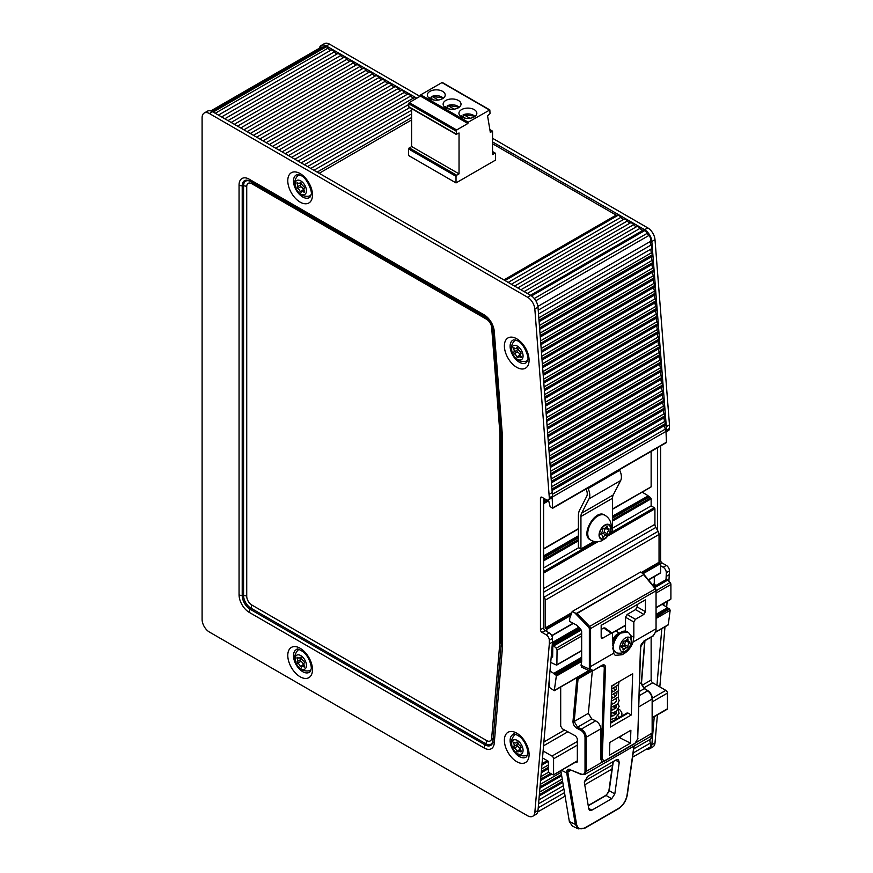 <?xml version="1.0" encoding="UTF-8"?>
<svg xmlns="http://www.w3.org/2000/svg" width="873" height="873" viewBox="0 0 873 873"><rect width="100%" height="100%" fill="white"/><g stroke="black" fill="none" stroke-linecap="round" stroke-linejoin="round"><path stroke-width="1.31" d="M612.551 518.093L649.479 496.77L650.669 497.828L612.551 519.828M650.669 487.101L612.551 508.937M649.479 496.77L612.551 517.842L649.174 496.693M612.551 516.489L648.192 495.919L648.519 496.551L612.551 517.318M643.827 687.924L652.72 682.784A2.237 1.288 60 0 1 651.138 680.045L642.102 685.261M581.658 657.304L553.798 673.389L549.979 671.075L537.997 810.504L534.843 812.327L549.313 643.903L552.478 642.07L550.721 662.454L556.592 665.128L581.658 650.8M656.3 616.425L669.013 608.83M553.798 673.389L581.658 657.707M656.3 614.614L667.867 607.935L668.282 608.743L656.3 615.661M669.318 608.907L656.3 616.993M652.72 682.784L665.837 690.368L652.371 698.138M652.404 701.772L667.419 693.107A2.237 1.288 -120 0 0 665.837 690.368M667.419 693.107L667.419 708.8L652.404 717.475M666.786 709.171L667.419 708.8M662.149 604.334L667.638 607.663L656.3 614.21M656.3 618.335L670.169 610.325L669.7 609.256M670.169 610.325L668.282 624.697L656.125 631.714M654.161 586.831L666.47 579.727M667.103 579.366L670.104 582.466L656.038 590.792L656.038 628.756L633.067 642.015C631.168 647.177 628.178 651.029 624.108 653.582L622.067 654.761L615.225 655.361L613.544 653.288L590.585 666.546L589.351 666.546L589.264 669.067L590.497 669.078L590.585 666.546L590.585 628.582L589.635 626.421L588.773 627.305L589.351 628.604L589.351 666.546M656.3 592.931L670.9 584.506A2.237 1.288 -120 0 0 670.104 582.466M670.9 584.506L670.9 598.976L656.3 607.401M552.336 497.01L666.001 431.382L666.448 442.567L552.609 508.293L552.173 497.392A4.474 2.586 -120 0 0 552.478 496.017L549.313 497.839A4.474 2.586 60 0 1 548.386 499.891A4.474 2.586 60 0 1 546.149 499.672L542.035 497.294A2.237 1.288 -120 0 0 540.922 497.184A2.237 1.288 -120 0 0 540.452 498.21L540.452 629.662A2.237 1.288 -120 0 0 542.035 632.401L546.149 634.769A4.474 2.586 60 0 1 549.313 640.247L549.313 643.903M551.245 656.332L552.631 657.14L552.816 645.038L556.265 648.192A2.237 1.288 60 0 1 557.061 650.232L556.876 665.106M581.658 660.086L555.861 674.971L556.33 676.051L554.268 690.729L549.466 687.444L549.423 677.634M555.861 674.971L581.658 659.519M581.658 658.755L554.442 674.458L581.658 659.257L555.479 674.633M554.442 674.458L554.028 673.65M543.115 750.966L551.998 756.083A2.237 1.288 60 0 1 553.58 758.823L577.337 745.116M541.904 765.032L548.364 761.3L542.515 757.917M548.364 761.289L548.364 771.514L548.997 772.616L553.395 774.94L577.337 761.114M577.337 760.809L553.395 774.94M553.58 774.526L553.58 758.823M543.617 592.232L655.852 527.434L658.111 531.341L544.272 597.067L543.617 595.932L543.617 627.829L540.452 629.662M552.478 642.07L552.478 638.425A4.474 2.586 -120 0 0 549.313 632.947L545.199 630.568A2.237 1.288 60 0 1 543.617 627.829M546.782 631.485L546.782 629.291L570.8 615.421M571.128 614.516L546.465 628.746L546.782 629.291M546.465 628.746L545.199 628.014L545.199 600.188L659.039 534.462A4.474 2.586 -120 0 0 658.111 531.341M544.272 597.067A4.474 2.586 60 0 1 545.199 600.188M548.386 499.891L551.55 498.068A4.474 2.586 -120 0 0 552.173 497.392M543.617 498.21L543.617 595.932M547.164 500.065L543.934 501.92A4.474 2.586 60 0 1 543.617 502.455M543.934 501.92L545.079 499.05M547.524 500.098L548.681 500.764L550.077 506.547L552.609 508.293M643.139 573.659L660.621 563.565L660.621 572.699L648.344 579.792M659.039 534.462L659.039 562.288L660.304 563.02L642.55 573.277M660.621 563.565L660.304 563.02M655.852 527.434A4.474 2.586 60 0 1 654.925 524.313L543.617 588.577M607.979 535.902L654.925 508.795L654.925 524.313M545.199 628.014L571.76 612.682M641.349 572.502L659.039 562.288M654.925 508.795L654.292 507.704L609.441 533.599M612.551 528.154L651.138 505.882L654.292 507.704M543.617 567.952L578.723 547.687M612.551 521.072L651.138 498.799L650.669 497.828M587.824 487.963L588.096 488.553A11.622 6.711 60 0 1 589.035 498.81L581.636 513.182A10.956 6.329 -120 0 0 580.938 516.5L580.938 548.964L578.406 547.502L578.406 515.834A19.01 10.978 60 0 1 579.628 510.072L586.743 496.268A8.053 4.649 -120 0 0 586.089 489.164L586.012 489M651.138 451.406L651.138 486.665M648.192 495.919L612.551 516.096M642.179 492.132L647.962 495.646M651.138 498.799L651.138 505.882M611.908 633.198L625.515 625.483M651.138 637.159L651.138 680.045M650.974 736.245A4.114 2.379 60 0 1 650.527 739.147A4.114 2.379 -120 0 0 650.418 743.021A4.114 2.379 60 0 1 650.069 747.081L632.598 757.164M210.775 110.936L321.122 47.24A4.114 2.379 60 0 1 322.41 47.12A4.114 2.379 -120 0 0 323.174 47.175M324.014 46.749A4.114 2.379 60 0 1 324.32 46.509A4.114 2.379 60 0 1 326.382 46.716A4.114 2.379 60 0 1 327.964 48.179A4.114 2.379 -120 0 0 331.151 50.023A4.114 2.379 60 0 1 334.337 51.856A4.114 2.379 -120 0 0 337.524 53.7A4.114 2.379 60 0 1 340.71 55.534A4.114 2.379 -120 0 0 343.886 57.378A4.114 2.379 60 0 1 347.072 59.211A4.114 2.379 -120 0 0 350.259 61.055A4.114 2.379 60 0 1 353.445 62.889A4.114 2.379 -120 0 0 356.631 64.733A4.114 2.379 60 0 1 359.807 66.566A4.114 2.379 -120 0 0 362.993 68.41A4.114 2.379 60 0 1 366.18 70.244A4.114 2.379 -120 0 0 369.366 72.077A4.114 2.379 60 0 1 372.553 73.921A4.114 2.379 -120 0 0 375.728 75.755A4.114 2.379 60 0 1 378.915 77.599A4.114 2.379 -120 0 0 382.101 79.432A4.114 2.379 60 0 1 385.288 81.276A4.114 2.379 -120 0 0 388.474 83.11A4.114 2.379 60 0 1 391.661 84.954A4.114 2.379 -120 0 0 394.836 86.787A4.114 2.379 60 0 1 398.023 88.631A4.114 2.379 -120 0 0 401.209 90.465A4.114 2.379 60 0 1 404.395 92.309A4.114 2.379 -120 0 0 407.582 94.142A4.114 2.379 60 0 1 410.757 95.986A4.114 2.379 -120 0 0 413.944 97.82A4.114 2.379 60 0 1 416.126 98.594M492.547 143.75L616.152 215.107A4.114 2.379 -120 0 0 617.746 215.478A4.114 2.379 60 0 1 620.932 217.322A4.114 2.379 -120 0 0 624.108 219.156A4.114 2.379 60 0 1 627.294 221A4.114 2.379 -120 0 0 630.481 222.833A4.114 2.379 60 0 1 633.667 224.677A4.114 2.379 -120 0 0 636.854 226.511A4.114 2.379 60 0 1 640.029 228.355A4.114 2.379 -120 0 0 643.215 230.188A4.114 2.379 60 0 1 644.809 230.559A4.114 2.379 60 0 1 647.177 233.331A4.114 2.379 -120 0 0 648.781 235.546A4.114 2.379 60 0 1 650.636 241.308A4.114 2.379 -120 0 0 650.985 245.062A4.114 2.379 60 0 1 651.28 248.892A4.114 2.379 -120 0 0 651.585 252.723A4.114 2.379 60 0 1 652.207 254.861A4.114 2.379 60 0 1 651.88 256.564A4.114 2.379 -120 0 0 652.186 260.394A4.114 2.379 60 0 1 652.808 262.533A4.114 2.379 60 0 1 652.48 264.224A4.114 2.379 -120 0 0 652.786 268.066A4.114 2.379 60 0 1 653.408 270.204A4.114 2.379 60 0 1 653.08 271.896A4.114 2.379 -120 0 0 653.375 275.726A4.114 2.379 60 0 1 654.008 277.865A4.114 2.379 60 0 1 653.681 279.567A4.114 2.379 -120 0 0 653.975 283.398A4.114 2.379 60 0 1 654.597 285.536A4.114 2.379 60 0 1 654.281 287.228A4.114 2.379 -120 0 0 654.575 291.069A4.114 2.379 60 0 1 655.197 293.197A4.114 2.379 60 0 1 654.881 294.899A4.114 2.379 -120 0 0 655.176 298.73A4.114 2.379 60 0 1 655.798 300.869A4.114 2.379 60 0 1 655.481 302.56A4.114 2.379 -120 0 0 655.776 306.401A4.114 2.379 60 0 1 656.398 308.54A4.114 2.379 60 0 1 656.081 310.231A4.114 2.379 -120 0 0 656.376 314.062A4.114 2.379 60 0 1 656.998 316.201A4.114 2.379 60 0 1 656.682 317.903A4.114 2.379 -120 0 0 656.976 321.733A4.114 2.379 60 0 1 657.598 323.872A4.114 2.379 60 0 1 657.271 325.564A4.114 2.379 -120 0 0 657.576 329.405A4.114 2.379 60 0 1 658.198 331.544A4.114 2.379 60 0 1 657.871 333.235A4.114 2.379 -120 0 0 658.177 337.065A4.114 2.379 60 0 1 658.799 339.204A4.114 2.379 60 0 1 658.471 340.906A4.114 2.379 -120 0 0 658.777 344.737A4.114 2.379 60 0 1 659.399 346.876A4.114 2.379 60 0 1 659.071 348.567A4.114 2.379 -120 0 0 659.377 352.397A4.114 2.379 60 0 1 659.999 354.536A4.114 2.379 60 0 1 659.672 356.239A4.114 2.379 -120 0 0 659.977 360.069A4.114 2.379 60 0 1 660.599 362.208A4.114 2.379 60 0 1 660.272 363.899A4.114 2.379 -120 0 0 660.577 367.74A4.114 2.379 60 0 1 661.199 369.879A4.114 2.379 60 0 1 660.872 371.571A4.114 2.379 -120 0 0 661.167 375.401A4.114 2.379 60 0 1 661.789 377.54A4.114 2.379 60 0 1 661.472 379.242A4.114 2.379 -120 0 0 661.767 383.072A4.114 2.379 60 0 1 662.389 385.211A4.114 2.379 60 0 1 662.072 386.903A4.114 2.379 -120 0 0 662.367 390.744A4.114 2.379 60 0 1 662.989 392.872A4.114 2.379 60 0 1 662.672 394.574A4.114 2.379 -120 0 0 662.967 398.404A4.114 2.379 60 0 1 663.589 400.543A4.114 2.379 60 0 1 663.273 402.235A4.114 2.379 -120 0 0 663.567 406.076A4.114 2.379 60 0 1 664.189 408.215A4.114 2.379 60 0 1 663.873 409.906A4.114 2.379 -120 0 0 664.167 413.737A4.114 2.379 60 0 1 664.79 415.875A4.114 2.379 60 0 1 664.473 417.578A4.114 2.379 -120 0 0 664.768 421.408A4.114 2.379 60 0 1 665.39 423.547A4.114 2.379 60 0 1 665.062 425.238A4.114 2.379 -120 0 0 665.368 429.079A4.114 2.379 60 0 1 666.001 431.382M492.547 151.476L495.558 153.517L495.558 160.086L456.022 182.915L408.597 155.525L408.597 148.956L456.022 176.335L456.022 182.915M653.244 585.718L654.925 584.746L654.292 583.655L652.426 584.735M654.925 584.746L656.092 585.423M659.988 573.059L660.621 572.699M554.213 645.638L581.254 630.022M654.772 587.573L668.052 579.912M654.292 576.649L654.292 583.655M550.721 662.454L549.979 671.075M549.313 497.839L534.843 309.053L537.997 307.22A10.29 5.936 -120 0 0 530.762 295.434L527.598 297.257A10.29 5.936 60 0 1 534.843 309.053M534.843 812.327A10.29 5.936 60 0 1 532.737 816.266A10.29 5.936 60 0 1 527.598 815.764L209.378 632.03A10.29 5.936 60 0 1 202.1 619.437L202.1 117.735A10.29 5.936 60 0 1 204.227 113.021A10.29 5.936 60 0 1 209.378 113.534L527.598 297.257M532.737 816.266L535.902 814.444A10.29 5.936 -120 0 0 537.997 810.504M209.378 113.534L212.543 111.711A10.29 5.936 -120 0 0 207.392 111.198L204.227 113.021M212.543 111.711L530.762 295.434M537.997 307.22L552.478 496.017M549.313 494.194L552.478 492.361M502.553 438.093A4.474 2.586 180 0 1 501.244 436.271L501.244 644.187A11.207 6.471 60 0 1 501.211 645.027L492.95 741.144A11.207 6.471 60 0 1 485.061 744.876L250.147 609.256A4.474 2.586 120 0 0 249.22 612.366L484.133 747.997A14.372 8.293 -120 0 0 494.249 743.207L502.51 647.089A14.372 8.293 -120 0 0 502.553 646.009L502.553 438.093A14.372 8.293 -120 0 0 502.51 436.969L494.249 331.304A14.372 8.293 -120 0 0 484.133 314.837L249.22 179.205A14.372 8.293 -120 0 0 239.06 185.076L239.06 594.764A14.372 8.293 -120 0 0 249.22 612.366M492.95 329.732A4.474 2.324 -4.5 0 0 492.95 329.83C492.056 324.199 489.415 319.889 485.061 316.877L250.824 181.649L485.737 317.27M660.621 563.936L662.203 563.02L666.317 565.398L663.153 567.221L660.621 565.759M666.023 579.683L666.317 572.699L669.471 570.877A4.474 2.586 -120 0 0 666.317 565.398M663.153 567.221A4.474 2.586 60 0 1 666.317 572.699M663.818 605.349L664.004 603.254M657.456 530.217L657.456 447.762M666.317 426.646L651.836 241.494L655.001 239.671L669.471 424.813L666.317 426.646L666.317 430.291A4.474 2.586 60 0 1 666.012 431.666M655.001 239.671A10.29 5.936 -120 0 0 647.766 227.886L644.601 229.708A10.29 5.936 60 0 1 651.836 241.494M644.601 229.708L492.547 141.928M416.814 98.202L326.382 45.985L329.536 44.163A10.29 5.936 -120 0 0 324.396 43.65L321.231 45.472A10.29 5.936 60 0 1 326.382 45.985M319.322 48.277A10.29 5.936 60 0 1 321.231 45.472M657.413 714.878L655.001 742.956L651.836 744.778A10.29 5.936 60 0 1 649.741 748.718A10.29 5.936 60 0 1 646.653 749.056M651.836 744.778L654.248 716.711M666.034 431.971L668.543 430.509A4.474 2.586 -120 0 0 669.471 428.468L669.471 424.813M662.203 563.02A2.237 1.288 60 0 1 660.621 560.28L660.621 445.928M669.471 570.877L668.914 580.992M667.158 601.432L666.677 607.084M664.986 626.814L659.824 686.887M649.741 748.718L652.906 746.895A10.29 5.936 -120 0 0 655.001 742.956M647.766 227.886L492.547 138.272M419.978 96.368L329.536 44.163M656.954 685.24L661.821 628.636M669.471 574.521L666.317 576.344M304.513 191.329L304.491 192.333L303.902 192.191A3.001 1.735 -120 0 0 301.905 191.689A3.001 1.735 -120 0 0 301.371 192.42L300.159 191.711A3.001 1.735 -120 0 0 297.628 188.568L297.016 186.997A3.001 1.735 -120 0 0 297.016 183.625L297.027 182.61L297.628 182.763A3.001 1.735 -120 0 0 299.625 183.265A3.001 1.735 -120 0 0 300.159 182.533L301.371 183.232A3.001 1.735 -120 0 0 303.902 186.386L304.513 187.946A3.001 1.735 -120 0 0 304.513 191.329M300.574 182.708A3.001 1.735 60 0 1 300.181 185.174L300.781 186.735A3.001 1.735 60 0 1 303.324 189.888L303.739 190.62M310.963 195.225A11.851 6.842 60 0 1 310.482 195.552A11.851 6.842 60 0 1 309.729 195.89C308.355 196.512 300.672 197.385 296.689 189.79C292.106 182.501 296.656 176.793 297.955 175.506A11.851 6.842 60 0 1 298.631 175.026A11.851 6.842 60 0 1 299.144 174.775M306.456 190.761A8.053 4.649 60 0 1 297.922 191.525A8.053 4.649 60 0 1 297.922 180.144A8.053 4.649 60 0 1 306.456 190.761M521.116 356.555L521.105 357.559L520.515 357.417A3.001 1.735 -120 0 0 518.518 356.915A3.001 1.735 -120 0 0 517.984 357.635L516.761 356.937A3.001 1.735 -120 0 0 514.23 353.783L513.63 352.223A3.001 1.735 -120 0 0 513.63 348.851L513.64 347.836L514.23 347.989A3.001 1.735 -120 0 0 516.227 348.491A3.001 1.735 -120 0 0 516.761 347.76L517.984 348.458A3.001 1.735 -120 0 0 520.515 351.612L521.116 353.172A3.001 1.735 -120 0 0 521.116 356.555M517.187 347.934A3.001 1.735 60 0 1 516.794 350.4L517.394 351.961A3.001 1.735 60 0 1 519.926 355.115L520.352 355.846M527.565 360.451A11.851 6.842 60 0 1 527.096 360.767A11.851 6.842 60 0 1 526.332 361.106C524.968 361.738 517.285 362.611 513.291 355.016C508.719 347.727 513.269 342.02 514.568 340.732A11.851 6.842 60 0 1 515.245 340.241A11.851 6.842 60 0 1 515.757 339.99M523.069 355.988A8.053 4.649 60 0 1 514.524 356.751A8.053 4.649 60 0 1 514.524 345.37A8.053 4.649 60 0 1 523.069 355.988M304.513 666.012L304.491 667.016L303.902 666.874A3.001 1.735 -120 0 0 301.905 666.372A3.001 1.735 -120 0 0 301.371 667.103L300.159 666.394A3.001 1.735 -120 0 0 297.628 663.251L297.016 661.679A3.001 1.735 -120 0 0 297.016 658.307L297.027 657.293L297.628 657.445A3.001 1.735 -120 0 0 299.625 657.947A3.001 1.735 -120 0 0 300.159 657.216L301.371 657.915A3.001 1.735 -120 0 0 303.902 661.068L304.513 662.629A3.001 1.735 -120 0 0 304.513 666.012M300.574 657.391A3.001 1.735 60 0 1 300.181 659.857L300.781 661.418A3.001 1.735 60 0 1 303.324 664.571L303.739 665.302M310.963 669.907A11.851 6.842 60 0 1 310.482 670.235A11.851 6.842 60 0 1 309.729 670.573C308.355 671.195 300.672 672.068 296.689 664.473C292.106 657.183 296.656 651.476 297.955 650.189A11.851 6.842 60 0 1 298.631 649.708A11.851 6.842 60 0 1 299.144 649.457M306.456 665.444A8.053 4.649 60 0 1 297.922 666.208A8.053 4.649 60 0 1 297.922 654.826A8.053 4.649 60 0 1 306.456 665.444M521.116 750.9L521.105 751.915L520.515 751.762A3.001 1.735 -120 0 0 518.518 751.26A3.001 1.735 -120 0 0 517.984 751.991L516.761 751.293A3.001 1.735 -120 0 0 514.23 748.139L513.63 746.579A3.001 1.735 -120 0 0 513.63 743.196L513.64 742.192L514.23 742.334A3.001 1.735 -120 0 0 516.227 742.836A3.001 1.735 -120 0 0 516.761 742.115L517.984 742.814A3.001 1.735 -120 0 0 520.515 745.968L521.116 747.528A3.001 1.735 -120 0 0 521.116 750.9M517.187 742.29A3.001 1.735 60 0 1 516.794 744.756L517.394 746.317A3.001 1.735 60 0 1 519.926 749.471L520.352 750.202M527.565 754.807A11.851 6.842 60 0 1 527.096 755.123A11.851 6.842 60 0 1 526.332 755.461C524.968 756.083 517.285 756.967 513.291 749.372C508.719 742.072 513.269 736.375 514.568 735.088A11.851 6.842 60 0 1 515.245 734.597A11.851 6.842 60 0 1 515.757 734.346M523.069 750.333A8.053 4.649 60 0 1 514.524 751.096A8.053 4.649 60 0 1 514.524 739.715A8.053 4.649 60 0 1 523.069 750.333M560.695 687.018L560.695 726.129L562.332 728.813L575.7 736.015L577.337 738.689L577.337 761.572L575.7 762.544L576.846 762.609L577.337 761.572M561.47 770.27L566.719 772.976L575.329 824.374L578.308 828.87L572.317 826.054L569.349 821.558L560.826 770.652M575.634 678.397L576.802 679.019L572.983 721.436C573.037 724.339 574.358 726.62 576.955 728.3L577.555 727.187L574.205 721.491L578.035 679.074A0.895 0.557 -174.8 0 1 576.802 679.019L577.391 677.917M569.349 821.558L575.329 824.374L576.551 824.232L567.952 772.889L566.719 772.976L566.719 771.972L567.952 771.95L568.934 769.866L570.615 769.942L581.32 774.482L584.801 774.449L586.252 771.339L586.252 737.227C585.958 733.746 584.31 731.05 581.298 729.13L577.555 727.187L591.785 718.97L588.358 713.317L574.205 721.491A0.895 0.557 5.2 0 1 572.983 721.436M581.724 774.416L584.801 774.449M576.955 728.3L580.698 730.243C583.317 731.901 584.757 734.226 585.019 737.238L585.019 771.361C584.812 773.936 583.491 774.831 581.08 774.035L570.615 769.942M648.279 691.23L647.613 690.849C650.363 692.911 651.869 695.694 652.142 699.186L652.142 733.309L650.811 736.343C651.509 736.354 652.044 735.219 652.404 732.938L636.21 742.508M644.907 689.07L647.613 690.849L639.243 695.672M641.349 681.999A0.895 0.567 -175.3 0 1 641.295 682.762L644.241 688.688L639.374 691.492M592.287 671.097L588.358 713.317M602.097 761.507L600.81 759.292L600.81 728.824C600.493 725.354 598.78 722.691 595.648 720.847L591.785 718.97M600.81 759.292L601.879 761.409M584.364 782.524L588.784 808.933L589.701 810.395L591.905 810.155L611.711 798.719L614.821 793.906L619.241 762.391L618.411 759.706L616.131 759.903L587.474 776.446L584.364 782.524M590.235 671.141L589.264 669.067L581.047 665.27L581.647 667.179L590.323 671.184M581.047 665.27L581.658 661.767L581.658 631.43L580.698 629.269L576.802 625.254L569.676 621.412L569.676 618.63L572.164 611.526L574.794 612.89L588.773 627.305M588.26 805.779L606.091 795.489L609.201 790.676L613.293 761.54M605.513 667.441C605.371 664.964 604.16 664.255 601.868 665.324L592.734 670.879L601.683 665.706L603.341 665.379L604.302 667.441L600.995 759.379L602.206 759.379L605.513 667.441L601.082 666.055M652.742 635.97L644.383 640.782L640.466 647.253L637.694 738.896L635.064 743.218L604.007 761.125M655.95 631.288L656.038 628.756L655.95 631.288L653.331 635.609M601.868 665.324L601.268 665.684M634.453 743.567L635.064 743.218M640.52 646.533L640.466 647.253L640.52 646.533M643.783 641.131L644.383 640.782M655.547 588.762L589.635 626.421L577.086 613.468L574.794 612.89M577.086 613.468L643.859 574.543L576.54 613.413M656.06 628.036L656.06 590.083M572.164 611.526L640.596 572.022L643.652 574.118L655.568 588.533L656.3 590.432M643.848 574.925L655.143 588.598L656.038 590.792L590.585 628.582L589.351 628.604M611.809 685.829L632.674 673.77L631.31 714.976L610.445 727.023L611.809 685.829M630.426 743.13L609.463 755.232L609.856 742.388L630.884 730.243L630.426 743.13L618.739 737.259M601.17 629.466L603.712 627.993L611.209 633.274L612.377 633.209L613.544 653.288M611.209 633.274L602.752 638.163L601.17 637.05M643.859 614.428L635.413 619.306L627.087 614.505L635.544 609.616L643.859 614.428L645.442 611.689L645.442 599.806L601.17 625.363L601.17 637.246L601.573 638.239L602.752 638.163M627.087 614.505L625.515 617.233L633.831 622.034L635.413 619.306M633.831 622.034L633.831 637.279L633.067 642.015M645.442 611.689L637.126 606.888L635.544 609.616M637.126 606.888L637.126 604.607M625.515 631.081L625.515 617.233M604.891 627.927L603.712 627.993M618.902 737.161L620.507 737.401L621.019 735.939M610.565 723.226L628.08 713.11L627.01 713.001M618.499 709.072L620.365 710.229L621.892 712.968L621.892 715.958M611.187 704.555L615.367 702.623L616.458 700.626L616.043 699.393M614.199 706.421L616.207 707.665M628.08 713.11L631.31 714.976M612.781 640.542A6.711 3.874 -60 0 1 618.684 633.58M626.978 639.276L627.862 638.785L628.036 639.374A3.001 1.735 120 0 0 628.593 641.349A3.001 1.735 120 0 0 629.498 641.448L629.498 642.855A3.001 1.735 120 0 0 628.036 646.62L626.978 647.93A3.001 1.735 120 0 0 624.053 649.621L623.18 650.112L623.006 649.523A3.001 1.735 120 0 0 622.449 647.537A3.001 1.735 120 0 0 621.543 647.439L621.543 646.042A3.001 1.735 120 0 0 623.006 642.277L624.053 640.968A3.001 1.735 120 0 0 626.978 639.276M621.489 646.991A3.001 1.735 -60 0 1 623.824 646.107L624.872 644.798A3.001 1.735 -60 0 1 626.334 641.022L626.759 640.291M621.729 632.576A11.851 6.842 -60 0 1 627.654 631.997A11.851 6.842 -60 0 1 628.32 632.478C629.553 633.351 634.147 639.571 629.564 646.817C625.537 654.434 618.324 653.342 616.556 652.862A11.851 6.842 -60 0 1 615.803 652.524A11.851 6.842 -60 0 1 613.981 643.019A11.851 6.842 -60 0 1 621.729 632.576M625.515 637.879A8.053 4.649 -60 0 1 630.448 644.885A8.053 4.649 -60 0 1 620.594 650.581A8.053 4.649 -60 0 1 625.515 637.879M617.386 634.824A6.264 3.612 120 0 0 613.195 641.95M580.938 548.964L594.022 541.413M610.129 532.104L612.551 530.708L612.551 498.243A10.956 6.329 60 0 1 613.261 494.926L620.659 480.554A11.622 6.711 -120 0 0 619.721 470.296L619.437 469.707M606.429 526.637A3.001 1.735 -60 0 1 603.505 528.318L602.457 529.627A3.001 1.735 -60 0 1 600.995 533.392L600.995 534.8A3.001 1.735 -60 0 1 601.89 534.898A3.001 1.735 -60 0 1 602.457 536.873L602.621 537.462L603.505 536.971A3.001 1.735 -60 0 1 606.429 535.28L607.477 533.97A3.001 1.735 -60 0 1 608.939 530.206L608.939 528.809A3.001 1.735 -60 0 1 608.045 528.711A3.001 1.735 -60 0 1 607.477 526.725L607.313 526.135L606.429 526.637M606.2 527.641L605.775 528.383A3.001 1.735 120 0 0 604.312 532.148L603.265 533.458A3.001 1.735 120 0 0 600.93 534.341M409.23 147.853L456.655 175.244L459.034 173.869L411.598 146.489L408.597 148.956M411.598 146.489L411.598 108.634M409.23 106.964L408.597 106.593L409.23 102.578L420.448 96.095L420.764 94.819L441.956 82.586L442.589 82.957M495.373 153.113L492.547 154.521L492.547 131.157L489.862 129.597M442.404 82.542L489.84 109.933L490.015 113.621L487.549 115.782L490.331 132.434L492.547 131.157M489.84 109.933L468.201 122.209L467.884 123.486L420.448 96.095M409.23 102.578L456.655 129.968L467.884 123.486M456.655 129.968L456.208 134.387L459.034 132.98L459.034 173.869M456.655 175.244L456.022 176.335M461.555 116.917A8.948 5.162 0 0 0 471.311 118.03A8.948 5.162 0 0 0 476.833 113.261A8.948 5.162 0 0 0 467.884 108.099A8.948 5.162 0 0 0 458.936 113.261A8.948 5.162 0 0 0 461.555 116.917M445.754 107.783A8.948 5.162 0 0 0 455.499 108.907A8.948 5.162 0 0 0 461.02 104.127A8.948 5.162 0 0 0 452.072 98.965A8.948 5.162 0 0 0 443.135 104.127A8.948 5.162 0 0 0 445.754 107.783M429.942 98.66A8.948 5.162 0 0 0 439.686 99.773A8.948 5.162 0 0 0 445.208 95.004A8.948 5.162 0 0 0 436.26 89.843A8.948 5.162 0 0 0 427.323 95.004A8.948 5.162 0 0 0 429.942 98.66M447.194 107.706L447.838 105.524L447.194 105.884M449.606 109.092L445.623 106.801L444.979 107.161M454.135 109.158L447.838 105.524A7.715 4.452 0 0 1 459.056 107.357M431.382 98.573L432.026 96.39L431.382 96.75M433.794 99.969L429.811 97.667L429.167 98.027M438.322 100.024L432.026 96.39A7.715 4.452 0 0 1 443.255 98.223M463.006 116.829L463.65 114.647L463.006 115.007M465.407 118.226L461.435 115.923L460.791 116.284M469.947 118.281L463.65 114.647A7.715 4.452 0 0 1 474.868 116.48M578.406 539.547L543.617 559.626M543.617 560.87L578.406 540.791M578.406 535.804L543.617 555.894M543.617 556.287L578.406 536.208M578.406 537.026L543.617 557.116M543.563 745.804L567.854 731.781M564.58 730.024L543.89 741.963M543.617 573.059L597.95 541.697M595.473 541.664L543.617 571.597M543.617 557.891L578.406 537.812M578.406 528.656L543.617 548.735M543.617 503.677L548.67 500.764M578.406 537.561L543.617 557.64L578.406 537.55M625.515 625.177L612.028 632.958M581.658 650.494L557.061 664.702M556.33 676.051L581.658 661.428M588.893 670.529L554.442 690.423M547.251 760.656L542.024 763.668M541.576 768.895L548.364 764.977M548.364 767.367L541.358 771.405M541.249 772.769L548.364 768.655M540.911 776.632L548.593 772.201M550.503 773.489L540.693 779.153M540.583 780.506L551.627 774.133M540.245 784.38L561.11 772.332M561.47 774.504L540.027 786.889M539.918 788.243L561.666 775.682M539.579 792.117L562.234 779.032M539.361 794.626L562.594 781.215M539.252 795.98L562.79 782.394M538.914 799.854L563.358 785.744M538.237 807.798L564.504 792.629M584.386 781.149L612.519 764.912M633.187 752.973L650.418 743.021M538.576 803.782L563.925 789.148M633.765 748.827L650.527 739.147M552.784 507.835L666.623 442.109M211.452 111.177L322.41 47.12M213.165 112.071L326.382 46.716M552.478 494.249L665.368 429.079M552.314 490.342L665.062 425.238M665.39 423.547L552.205 488.891M552.02 486.501L664.768 421.408M551.714 482.671L664.473 417.578M664.79 415.875L551.605 481.23M551.42 478.841L664.167 413.737M551.114 474.999L663.873 409.906M664.189 408.215L551.005 473.559M550.819 471.169L663.567 406.076M550.514 467.339L663.273 402.235M663.589 400.543L550.405 465.887M550.219 463.508L662.967 398.404M549.914 459.667L662.672 394.574M662.989 392.872L549.804 458.227M549.619 455.837L662.367 390.744M549.313 452.007L662.072 386.903M662.389 385.211L549.204 450.555M549.019 448.165L661.767 383.072M548.724 444.335L661.472 379.242M661.789 377.54L548.604 442.895M548.419 440.505L661.167 375.401M548.124 436.664L660.872 371.571M661.199 369.879L548.004 435.223M547.818 432.833L660.577 367.74M547.524 429.003L660.272 363.899M660.599 362.208L547.404 427.552M547.218 425.162L659.977 360.069M546.924 421.332L659.672 356.239M659.999 354.536L546.804 419.891M546.618 417.501L659.377 352.397M546.323 413.671L659.071 348.567M659.399 346.876L546.203 412.22M546.018 409.83L658.777 344.737M545.723 406L658.471 340.906M658.799 339.204L545.614 404.559M545.418 402.169L658.177 337.065M545.123 398.328L657.871 333.235M658.198 331.544L545.014 396.888M544.828 394.498L657.576 329.405M544.523 390.668L657.271 325.564M657.598 323.872L544.414 389.216M544.228 386.826L656.976 321.733M543.923 382.996L656.682 317.903M656.998 316.201L543.814 381.556M543.628 379.166L656.376 314.062M543.322 375.325L656.081 310.231M656.398 308.54L543.213 373.884M543.028 371.494L655.776 306.401M542.722 367.664L655.481 302.56M655.798 300.869L542.613 366.213M542.428 363.834L655.176 298.73M542.122 359.992L654.881 294.899M655.197 293.197L542.013 358.552M541.827 356.162L654.575 291.069M541.522 352.332L654.281 287.228M654.597 285.536L541.413 350.881M541.227 348.491L653.975 283.398M540.933 344.66L653.681 279.567M654.008 277.865L540.813 343.22M540.627 340.83L653.375 275.726M540.332 336.989L653.08 271.896M653.408 270.204L540.212 335.548M540.027 333.159L652.786 268.066M539.732 329.328L652.48 264.224M652.808 262.533L539.612 327.877M539.427 325.487L652.186 260.394M539.132 321.657L651.88 256.564M652.207 254.861L539.012 320.216M538.827 317.827L651.585 252.723M538.532 313.985L651.28 248.892M535.836 300.749L648.781 235.546M537.91 306.39L650.636 241.308M538.226 310.155L650.985 245.062M644.809 230.559L531.559 295.947M534.276 298.511L647.177 233.331M319.202 173.291L411.598 119.95M503.896 279.917L616.152 215.107M505.009 280.571L617.746 215.478M317.139 172.101L411.598 117.56M530.489 295.27L643.215 230.188M527.303 293.437L640.029 228.355M524.116 291.593L636.854 226.511M520.93 289.76L633.667 224.677M517.744 287.926L630.481 222.833M514.568 286.082L627.294 221M511.382 284.249L624.108 219.156M508.195 282.405L620.932 217.322M313.953 170.257L411.598 113.883M310.766 168.424L411.598 110.205M307.58 166.579L409.775 107.586M304.393 164.746L408.597 104.585M301.218 162.902L413.944 97.82M298.031 161.069L410.757 95.986M294.845 159.224L407.582 94.142M291.658 157.391L404.395 92.309M288.472 155.547L401.209 90.465M285.296 153.713L398.023 88.631M282.11 151.88L394.836 86.787M278.923 150.036L391.661 84.954M275.737 148.203L388.474 83.11M272.551 146.358L385.288 81.276M269.375 144.525L382.101 79.432M266.189 142.681L378.915 77.599M263.002 140.848L375.728 75.755M259.816 139.003L372.553 73.921M256.629 137.17L369.366 72.077M253.454 135.326L366.18 70.244M250.267 133.493L362.993 68.41M247.081 131.648L359.807 66.566M243.894 129.815L356.631 64.733M240.708 127.971L353.445 62.889M237.521 126.138L350.259 61.055M234.346 124.293L347.072 59.211M231.159 122.46L343.886 57.378M227.973 120.627L340.71 55.534M224.787 118.783L337.524 53.7M221.6 116.949L334.337 51.856M215.238 113.272L327.964 48.179M218.425 115.105L331.151 50.023M578.755 627.261L552.445 642.463M552.303 643.99L579.661 628.2M573.07 623.246L551.703 635.588M581.658 633.525L556.265 648.192M557.061 650.232L581.658 636.024M621.892 715.74L618.924 717.453M616.447 719.101L610.598 722.255M577.337 741.461L551.998 756.083M553.264 645.082L580.687 629.258M309.38 670.671A12.364 7.137 -120 0 0 310.788 670.497M298.555 649.305A12.364 7.137 -120 0 0 297.693 650.44M302.745 671.686A13.062 7.541 60 0 1 294.005 659.431A13.062 7.541 60 0 1 297.071 649.316C296.755 648.344 298.73 649.13 302.986 651.662C309.479 656.594 312.141 667.649 311.083 669.198L310.035 671.774A13.062 7.541 60 0 1 302.745 671.686M298.555 174.622A12.364 7.137 -120 0 0 297.693 175.757M309.38 195.989A12.364 7.137 -120 0 0 310.788 195.814M310.035 197.091A13.062 7.541 60 0 1 296.209 190.107A13.062 7.541 60 0 1 297.071 174.633L301.054 175.626C307.001 177.601 312.85 192.704 311.094 194.504L310.035 197.091M515.168 339.848A12.364 7.137 -120 0 0 514.306 340.983M525.993 361.215A12.364 7.137 -120 0 0 527.401 361.04M526.648 362.317A13.062 7.541 60 0 1 512.822 355.333A13.062 7.541 60 0 1 513.684 339.859L517.667 340.852C523.604 342.827 529.464 357.919 527.696 359.72L526.648 362.317M525.993 755.571A12.364 7.137 -120 0 0 527.401 755.385M515.168 734.193A12.364 7.137 -120 0 0 514.306 735.328M519.359 756.575A13.062 7.541 60 0 1 510.618 744.32A13.062 7.541 60 0 1 513.684 734.215C513.368 733.233 515.343 734.018 519.599 736.55C526.092 741.493 528.754 752.537 527.696 754.086L526.648 756.662A13.062 7.541 60 0 1 519.359 756.575M549.313 632.947L546.149 634.769M549.313 640.247L552.478 638.425M516.74 338.8A17.471 10.083 -120 0 0 506.045 354.023A17.471 10.083 -120 0 0 527.434 366.376A17.471 10.083 -120 0 0 516.74 338.8M300.126 676.782A17.471 10.083 -120 0 0 310.832 661.57A17.471 10.083 -120 0 0 289.432 649.217A17.471 10.083 -120 0 0 300.126 676.782M516.74 761.682A17.471 10.083 -120 0 0 527.434 746.459A17.471 10.083 -120 0 0 506.045 734.106A17.471 10.083 -120 0 0 516.74 761.682M300.126 173.574A17.471 10.083 -120 0 0 289.432 188.797A17.471 10.083 -120 0 0 310.832 201.15A17.471 10.083 -120 0 0 300.126 173.574M542.035 632.401L545.199 630.568M540.452 498.21L542.035 497.294M484.133 747.997A4.474 2.586 -60 0 1 485.061 744.876L485.737 743.709A4.474 2.586 120 0 0 486.665 740.588L251.751 604.967A4.474 2.586 -60 0 1 250.824 608.077L485.737 743.709A10.258 5.925 -120 0 0 492.95 740.293A4.474 2.815 4.9 0 0 491.652 738.231A7.093 4.092 60 0 1 486.665 740.588M494.249 743.207A4.474 2.815 -175.1 0 1 492.95 741.144L501.211 644.165A4.474 2.815 4.9 0 0 499.913 642.102L491.652 738.231M484.133 314.837A4.474 2.586 -60 0 0 485.061 316.877L250.824 181.649A10.258 5.925 -120 0 0 243.567 185.829L243.567 595.517A10.258 5.925 -120 0 0 250.824 608.077L250.147 609.256A11.207 6.471 60 0 1 242.214 595.517A4.474 2.586 180 0 1 239.06 594.764M502.51 647.089A4.474 2.815 -175.1 0 1 501.211 645.027L501.211 644.165A10.258 5.925 -120 0 0 501.244 643.401A4.474 2.586 0 0 0 499.934 641.579A7.093 4.092 60 0 1 499.913 642.102M251.751 604.967A7.093 4.092 60 0 1 246.732 596.281A4.474 2.586 0 0 0 243.567 595.517L242.214 595.517L242.214 185.829A4.474 2.586 180 0 1 239.06 185.076M502.553 646.009A4.474 2.586 180 0 1 501.244 644.187M246.732 596.281L246.732 186.593A4.474 2.586 0 0 0 243.567 185.829L242.214 185.829A11.207 6.471 60 0 1 250.147 181.257A4.474 2.586 -60 0 1 249.22 179.205M502.51 436.969A4.474 2.324 175.5 0 1 501.211 435.485A4.474 2.324 175.5 0 1 501.211 435.387L492.972 329.929M501.222 435.572A11.207 6.471 60 0 1 501.244 436.271L492.95 329.83A4.474 2.324 -4.5 0 0 494.249 331.304M246.732 186.593A7.093 4.092 60 0 1 251.751 183.69A4.474 2.586 120 0 0 250.824 181.649L250.147 181.257M251.751 183.69L486.665 319.322A4.474 2.586 120 0 0 486.119 317.586M501.178 435.049A4.474 2.586 0 0 0 499.934 433.663L499.934 641.579M486.665 319.322A7.093 4.092 60 0 1 491.652 327.451A4.474 2.324 175.5 0 1 492.743 328.313M501.113 434.187A4.474 2.324 -4.5 0 0 499.913 433.106A7.093 4.092 60 0 1 499.934 433.663M491.652 327.451L499.913 433.106M669.471 428.468L666.317 430.291M660.621 560.28L659.039 561.197M303.902 192.191L304.666 191.744M297.016 183.625L298.009 183.046M297.016 186.997L300.181 185.174M297.628 188.568L300.781 186.735M300.159 191.711L303.324 189.888M520.515 357.417L521.279 356.97M513.63 348.851L514.623 348.272M513.63 352.223L516.794 350.4M514.23 353.783L517.394 351.961M516.761 356.937L519.926 355.115M303.902 666.874L304.666 666.426M297.016 658.307L298.009 657.729M297.016 661.679L300.181 659.857M297.628 663.251L300.781 661.418M300.159 666.394L303.324 664.571M520.515 751.762L521.279 751.326M513.63 743.196L514.623 742.628M513.63 746.579L516.794 744.756M514.23 748.139L517.394 746.317M516.761 751.293L519.926 749.471M570.364 769.495C568.127 768.764 566.915 769.593 566.719 771.972M591.447 671.326L578.035 679.074L576.922 677.655M580.698 730.243L581.298 729.13L595.648 720.847M585.019 737.238L586.252 737.227L600.81 728.824M585.019 771.361L586.252 771.339L603.079 761.627M567.952 772.889L567.952 771.95L571.084 770.139M633.929 746.088L627.054 795.074C625.908 800.967 623.006 805.452 618.346 808.54L585.259 827.648C580.6 829.939 577.697 828.804 576.551 824.232M652.164 732.6L652.404 698.826L638.905 706.824M652.164 698.476L652.404 698.826C652.164 695.475 650.723 692.802 648.093 690.827L644.721 688.666C642.244 686.265 641.197 684.17 641.557 682.402L644.951 640.727M644.711 640.869L641.295 682.762L639.614 683.734M589.624 670.868L577.413 677.917M609.201 790.087L609.201 790.676L609.201 790.087M591.905 810.155L588.697 808.42M592.92 670.497L590.497 669.078M604.64 760.787L602.206 759.379M637.694 738.896L640.727 646.893C640.476 645.322 641.633 643.412 644.198 641.164L653.157 635.991L656.212 630.928M622.067 654.761L619.863 653.31M622.624 652.786L624.108 653.582M633.831 637.279L630.557 635.522M621.009 736.386L619.328 737.358M614.821 793.906L609.201 790.676M606.091 795.489L611.711 798.719M615.672 760.165L619.241 762.391M628.036 639.374L627.272 638.927M624.053 649.621L623.06 649.043M626.978 647.93L623.824 646.107M628.036 646.62L624.872 644.798M629.498 642.855L626.334 641.022M615.498 652.327A11.851 6.842 -60 0 1 615.17 652.153A11.851 6.842 -60 0 1 612.781 647.93M612.781 645.442A11.851 6.842 -60 0 1 618.39 634.289A11.851 6.842 -60 0 1 627.021 631.626A11.851 6.842 -60 0 1 627.327 631.823M580.938 516.5L612.551 498.243M588.096 488.553L619.721 470.296M589.035 498.81L620.659 480.554M581.636 513.182L613.261 494.926M599.424 534.996A7.835 4.529 120 0 0 607.739 535.738A7.835 4.529 120 0 0 607.739 524.662A7.835 4.529 120 0 0 599.424 534.996M610.729 528.394A8.25 4.758 -60 0 1 604.891 538.499A8.25 4.758 -60 0 1 599.064 535.127A8.25 4.758 -60 0 1 604.891 525.022A8.25 4.758 -60 0 1 610.729 528.394M605.022 515.31C609.07 517.853 611.144 521.563 611.264 526.43C611.602 529.944 609.812 533.861 605.884 538.183L601.093 541.02C597.47 542.22 594.011 541.915 590.715 540.092A14.306 8.261 -60 0 1 590.715 523.571A14.306 8.261 -60 0 1 605.022 515.31L604.531 515.026A14.306 8.261 120 0 0 590.224 523.287A14.306 8.261 120 0 0 590.224 539.809A14.306 8.261 120 0 0 590.475 539.951M604.771 515.179A14.306 8.261 120 0 0 604.531 515.026C595.408 508.544 580.043 535.149 590.224 539.809L590.715 540.092M603.505 536.971L602.512 536.393M606.429 535.28L603.265 533.458M607.477 533.97L604.312 532.148M608.939 530.206L605.775 528.383M607.477 526.725L606.713 526.288M408.597 106.593L456.022 133.984M408.597 103.68L456.022 131.059M420.448 95.364L467.884 122.755M420.764 94.819L468.201 122.209M441.956 82.586L489.393 109.976M445.623 106.801A7.715 4.452 0 0 0 445.088 107.357M429.811 97.667A7.715 4.452 0 0 0 429.276 98.223M461.435 115.923A7.715 4.452 0 0 0 460.9 116.48M492.547 151.782L494.926 153.157M612.551 509.243L650.952 487.069M543.617 549.041L578.406 528.962M543.617 502.564L547.709 500.207M656.3 607.706L670.715 599.38M537.735 811.934L565.093 796.143M584.746 784.794L611.929 769.102M211.943 111.395L324.32 46.509M551.812 635.817L573.343 623.387M648.508 579.988L660.435 573.103M652.404 717.781L667.234 709.214M552.816 645.038L580.501 629.062M653.997 586.623L666.656 579.312M554.268 690.729L589.1 670.617M656.07 631.954L668.107 625.003M299.625 183.265L300.945 182.501M301.905 191.689L304.11 190.412M516.227 348.491L517.558 347.727M518.518 356.915L520.723 355.638M299.625 657.947L300.945 657.183M301.905 666.372L304.11 665.095M516.227 742.836L517.558 742.072M518.518 751.26L520.723 749.983M634.169 745.946L627.316 794.834C626.127 801.01 623.082 805.714 618.16 808.944L585.074 828.051L578.308 828.87M584.757 774.471L650.854 736.321M588.216 805.517L605.655 795.456C608.045 793.273 609.147 791.56 608.95 790.327L612.966 761.736M590.246 671.151L592.734 670.879M601.824 761.387L604.454 761.169L634.878 743.6L637.956 738.525M604.924 627.949L612.41 633.231M627 713.012L610.598 722.484M619.339 633.045L615.869 631.048M622.449 647.537L621.118 646.773M628.593 641.349L626.388 640.084M615.803 652.524L612.781 648.89M612.781 643.488L618.87 633.416L627.654 631.997M611.7 688.993L618.575 684.639L619.077 681.627M611.504 695.115L618.619 690.619L618.237 685.698M611.296 701.237L618.51 696.894L618.051 691.525M616.043 689.725L611.733 687.979M611.089 707.348L617.68 704.096L619.143 700.561L618.051 697.592M616.043 695.803L613.468 694.559M610.893 713.459L616.251 711.397L619.143 706.464L618.051 703.671M610.685 719.57L615.279 718.053L619.121 713.241L618.051 709.738M616.043 707.948L611.133 706.071M618.979 717.639L618.051 715.816M616.043 714.016L610.936 712.095M611.591 692.344L615.389 690.456L616.458 688.481L616.043 687.247M613.784 685.447L613.032 685.109M611.384 698.465L615.247 696.654L616.458 694.559L616.043 693.315M613.784 691.525L611.646 690.718M613.784 697.592L611.449 696.741M610.98 710.709L616.12 707.828L616.043 705.46M613.784 703.671L611.242 702.765M610.784 716.831L616.032 714.027L616.043 711.539M613.784 709.738L611.045 708.789M616.458 718.85L616.043 717.606M613.784 715.816L610.849 714.812M611.798 686.211L616.273 683.243M600.569 534.134L601.89 534.898M605.84 527.434L608.045 528.711M408.782 107.008L456.208 134.387M459.384 107.106L447.456 105.437M443.571 97.983L431.644 96.314M475.196 116.24L463.268 114.57"/></g></svg>
